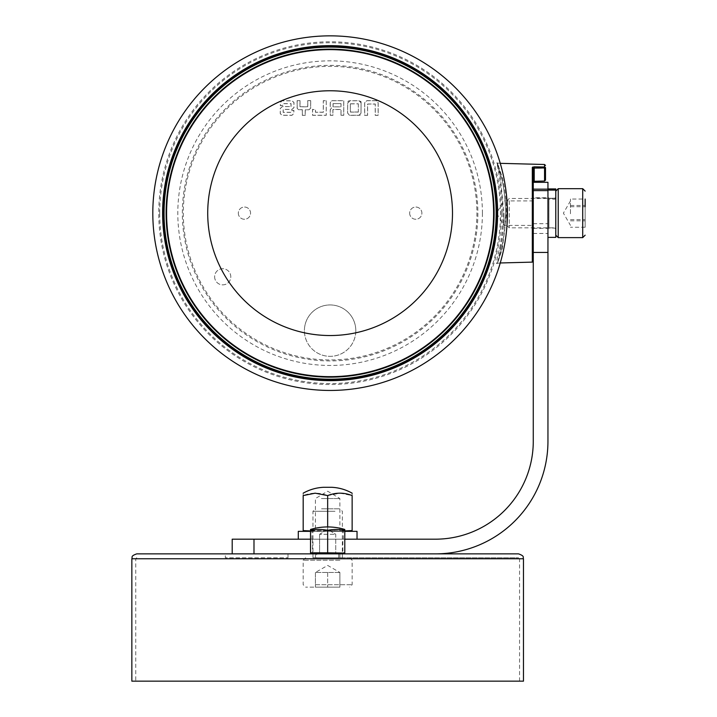 <?xml version="1.0" encoding="UTF-8"?>
<svg xmlns="http://www.w3.org/2000/svg" width="717" height="717" viewBox="0 0 717 717"><rect width="100%" height="100%" fill="white"/><g stroke="black" fill="none" stroke-linecap="round" stroke-linejoin="round"><path stroke-width="0.54" stroke-dasharray="3.58 2.69" d="M533.269 190.605L533.269 261.149L533.269 182.306L534.219 181.302L534.219 168.092L533.269 168.378L533.269 189.154M503.89 213.146L503.89 225.389L503.89 213.146M545.503 180.057L545.503 167.921L544.553 168.262L544.553 181.034L534.219 181.302M502.877 213.146C502.671 226.957 501.568 238.77 499.588 248.611C490.661 281.198 504.141 256.758 505.53 213.146C505.315 199.38 503.988 187.585 501.533 177.753C491.082 145.13 501.228 169.409 502.877 213.146M500.52 248.127C502.518 238.403 503.621 226.742 503.827 213.146L500.475 177.933L497.607 163.261L502.465 178.246C504.929 187.944 506.274 199.586 506.48 213.146L502.384 248.405L497.607 263.04L500.52 248.127A0.977 0.681 10.4 0 0 499.588 248.611M214.634 276.789A8.075 8.075 0 0 0 222.718 284.864A8.075 8.075 0 0 0 230.793 276.789A8.075 8.075 0 0 0 222.718 268.714A8.075 8.075 0 0 0 214.634 276.789A8.075 8.075 0 0 0 222.718 284.864A8.075 8.075 0 0 0 230.793 276.789A8.075 8.075 0 0 0 222.718 268.714A8.075 8.075 0 0 0 214.634 276.789M238.322 213.146A6.121 6.121 0 0 0 244.434 219.268A6.121 6.121 0 0 0 250.556 213.146A6.121 6.121 0 0 0 244.434 207.034A6.121 6.121 0 0 0 238.322 213.146A6.121 6.121 0 0 0 244.434 219.268A6.121 6.121 0 0 0 250.556 213.146A6.121 6.121 0 0 0 244.434 207.034A6.121 6.121 0 0 0 238.322 213.146M409.658 213.146A6.121 6.121 0 0 0 415.779 219.268A6.121 6.121 0 0 0 421.892 213.146A6.121 6.121 0 0 0 415.779 207.034A6.121 6.121 0 0 0 409.658 213.146A6.121 6.121 0 0 0 415.779 219.268A6.121 6.121 0 0 0 421.892 213.146A6.121 6.121 0 0 0 415.779 207.034A6.121 6.121 0 0 0 409.658 213.146M355.811 330.636A25.704 25.704 0 0 1 330.107 356.34A25.704 25.704 0 0 1 304.402 330.636A25.704 25.704 0 0 0 330.107 356.34A25.704 25.704 0 0 0 355.811 330.636A25.704 25.704 0 0 0 330.107 304.94A25.704 25.704 0 0 0 304.402 330.636A25.704 25.704 0 0 1 330.107 304.94A25.704 25.704 0 0 1 355.811 330.636M482.407 213.146A152.3 152.3 0 0 1 330.107 365.455A152.3 152.3 0 0 1 177.807 213.146A152.3 152.3 0 0 1 330.107 60.846A152.3 152.3 0 0 1 482.407 213.146M326.262 100.676L326.262 115.303L312.522 115.303L312.522 109.307L315.498 109.791L315.498 112.202L323.286 112.202L323.286 100.667L326.262 100.676L326.199 115.24L312.585 115.24L312.585 109.387L315.435 109.844L315.435 112.264L323.349 112.264L323.349 100.73L326.199 100.739M310.694 100.622L310.694 108.213L308.857 109.853L305.272 109.853L305.272 115.338L302.296 115.338L302.296 109.755L298.532 109.755L297.134 108.294L297.134 100.613L300.029 100.613L300.029 106.752L307.718 106.752L307.718 100.622L310.694 100.622L310.631 108.204L308.857 109.791L305.209 109.791L305.209 115.276L302.359 115.276L302.359 109.692L298.541 109.692L297.197 108.294L297.197 100.685L299.957 100.685L299.957 106.815L307.79 106.815L307.79 100.685L310.631 100.685M291.003 106.528L291.003 103.678L283.215 103.678L283.215 105.256L280.329 105.74L280.329 102.683L281.996 100.765L291.962 100.765L293.979 102.504L293.979 107.613L292.052 109.45L283.215 109.45L283.215 112.291L291.183 112.291L291.219 110.723L293.889 110.328L293.889 113.474L291.962 115.303L282.086 115.303L280.248 113.662L280.248 108.455L282.355 106.528L291.066 106.591L291.066 103.615L283.152 103.615L283.152 105.202L280.401 105.668L280.401 102.683L281.996 100.828L291.962 100.828L293.916 102.504L293.916 107.613L292.043 109.387L283.152 109.387L283.152 112.363L291.245 112.363L291.281 110.776L293.827 110.409L293.827 113.474L291.962 115.24L282.086 115.24L280.311 113.662L280.311 108.455L282.355 106.591L291.066 106.591M361.072 102.782L360.983 114.254L360.436 115.079L359.056 115.303L349.358 115.303L347.584 113.008L347.736 102.02L348.337 101.034L349.977 100.721L359.1 100.721L361.063 101.671L361.01 113.196L359.056 115.24L349.358 115.24L347.646 113.008L347.646 103.221L349.986 100.783L359.1 100.783L361.01 102.782M340.987 115.294L340.987 109.531L332.939 109.531L332.939 115.32L330.223 115.32L330.223 109.755L331.191 108.061L330.223 106.412L330.223 102.406L332.061 100.667L343.775 100.667L343.775 115.294L340.987 115.294L341.05 109.468L332.876 109.468L332.876 115.258L330.286 115.258L330.286 109.755L331.442 108.079L330.286 106.412L330.286 102.406L332.061 100.73L343.712 100.73L343.712 115.231L341.05 115.231M367.606 115.347L364.63 115.347L364.63 102.863L366.745 100.658L376.353 100.658L378.191 102.585L378.191 115.356L375.215 115.338L375.215 104.055L367.606 104.055L367.606 115.347L364.693 115.276L364.693 102.863L366.745 100.721L376.344 100.721L378.128 102.585L378.128 115.294L375.287 115.276L375.287 103.992L367.543 103.992L367.543 115.276M544.553 164.489L544.553 166.998L544.006 166.989M535.724 166.855L534.219 166.828L534.219 168.092L544.553 168.262L544.553 166.998A0.977 0.932 180 0 1 545.503 167.921M533.269 168.378A0.977 0.914 180 0 0 532.31 167.464L534.219 166.828M358.339 103.804L358.339 112.076L350.335 112.076L350.335 103.804L358.339 103.804L358.339 112.076M358.276 112.013L350.398 112.013L350.335 103.804M350.398 103.866L358.276 103.866M333.038 103.615L341.041 103.615L341.041 106.869L333.038 106.869L333.038 103.615L341.041 103.615M340.978 103.678L340.978 106.806L333.038 106.869M333.109 106.806L333.109 103.678M171.345 174.034A163.503 163.503 0 0 1 369.228 54.393A163.503 163.503 0 0 1 488.869 252.267A163.503 163.503 0 0 1 290.985 371.908A163.503 163.503 0 0 1 171.345 174.034M489.344 252.384A163.996 163.996 0 0 0 369.345 53.918A163.996 163.996 0 0 0 170.87 173.917A163.996 163.996 0 0 0 290.869 372.383A163.996 163.996 0 0 0 489.344 252.384M211.273 183.866A122.383 122.383 0 0 0 300.826 331.98A122.383 122.383 0 0 0 448.941 242.427A122.383 122.383 0 0 0 359.387 94.321A122.383 122.383 0 0 0 211.273 183.866M232.2 539.184L435.353 539.184A97.906 97.906 0 0 0 533.269 441.278L533.269 182.306M547.949 182.306L547.949 441.278A112.596 112.596 0 0 1 435.353 553.874L253.988 553.874L435.353 553.874M533.269 223.695L547.949 223.695M533.269 197.973L533.269 228.329L533.269 197.973L547.949 197.973L547.949 228.329L547.949 197.973M533.269 228.329L547.949 228.329M342.834 539.184L312.487 539.184L342.834 539.184L342.834 553.874L312.487 553.874L342.834 553.874M312.487 539.184L312.487 553.874M253.988 539.184L253.988 553.874L232.2 553.874L288.01 553.874L225.344 553.874L225.344 557.79L288.01 557.79L225.344 557.79M310.524 539.184L344.796 539.184M547.949 197.731L547.949 189.154L547.949 197.731L533.269 197.731M533.269 252.438L547.949 252.438M533.269 233.464L547.949 233.464M570.472 213.765L570.472 199.039L570.472 213.765M506.829 223.426L506.829 200.912L506.829 223.426M509.276 200.814L509.276 227.836L509.276 200.814M555.783 231.654L555.783 191.116L555.783 231.654M555.783 200.814L555.783 227.836L555.783 200.814M585.153 227.262L585.153 199.039L585.153 227.262L570.472 227.262M570.472 206.702L585.153 206.702L585.153 199.039L570.472 199.039M570.472 205.483L585.153 205.483M570.472 220.818L585.153 220.818M570.472 219.59L585.153 219.59M547.949 198.233L547.949 237.381L547.949 188.921L547.949 229.064L547.949 198.233L548.935 199.192L548.935 228.078L548.935 198.215L547.949 197.327M555.783 237.381L555.783 188.921M548.935 198.295L554.806 198.295L555.783 197.327L555.783 190.086L555.783 229.064L555.783 197.327M555.783 198.233L554.806 199.192L548.935 199.192M334.176 553.874L319.585 553.874L334.176 553.874M334.176 534.29L319.585 534.29L334.176 534.29M339.5 553.874L312.97 553.874L339.5 553.874M342.753 553.049L310.524 552.816L342.753 553.049M310.524 530.965L327.66 530.544L327.66 526.941A59.403 59.403 0 0 0 310.524 529.469L310.524 530.338A56.885 49.258 -90 0 1 327.66 530.338A56.885 49.258 90 0 1 337.85 529.505A56.885 49.258 90 0 1 344.796 530.338A56.885 49.258 90 0 0 327.66 530.338A56.885 49.258 -90 0 0 317.47 529.505A56.885 49.258 -90 0 0 310.524 530.338A56.885 49.258 -90 0 1 327.66 530.338L327.66 552.816L316.161 553.309M335.735 553.381L327.66 552.816L327.66 530.338A56.885 49.258 90 0 1 337.85 529.505A56.885 49.258 90 0 1 344.796 530.338L344.796 552.816L339.159 553.309M310.524 530.338L310.524 552.816L310.524 530.338L310.524 552.816L312.567 553.049M344.796 530.338L344.796 529.469A59.403 59.403 0 0 0 327.66 526.941M327.66 530.338L327.66 552.816M321.736 539.184L357.03 539.184L321.736 539.184M357.03 531.351L298.29 531.351M310.524 531.351L344.796 531.351M330.815 531.351L311.994 531.351L330.815 531.351M330.815 539.184L311.994 539.184L330.815 539.184M321.422 531.351L339.894 531.351L321.422 531.351M321.422 498.548L339.894 498.548L321.422 498.548M316.654 531.351L348.579 531.351L316.654 531.351M327.66 495.581L340.127 493.179L352.137 495.581C352.137 492.382 352.137 492.382 352.137 495.581L352.137 530.553L339.894 531.037L327.66 530.589L327.66 495.581C319.495 492.382 311.339 492.382 303.183 495.581C303.183 492.382 303.183 492.382 303.183 495.581L303.183 530.589M327.66 530.544L344.796 530.93M323.681 487.291L331.639 487.291M327.66 530.589L303.183 530.607M518.579 553.874L136.741 553.874M327.66 557.79L518.579 557.79L327.66 557.79M131.847 681.15L523.473 681.15M327.66 681.15L135.755 681.15L327.66 681.15M339.894 572.471L315.417 572.471L339.894 572.471L339.894 587.16L315.417 587.16L339.894 587.16L339.894 572.471L327.66 565.408L315.417 572.471L315.417 587.16L315.417 572.471M321.539 508.828L339.894 508.828L321.539 508.828M335 511.284L312.97 511.284L335 511.284M338.675 587.16L305.63 587.16L338.675 587.16M316.645 557.79L349.69 557.79L316.645 557.79L316.645 553.874M335 557.79L312.97 557.79L335 557.79M327.66 572.471L327.66 587.16L327.66 572.471M532.31 167.464L532.31 262.126M477.881 213.146A147.774 147.774 0 0 1 330.107 360.929A147.774 147.774 0 0 1 182.333 213.146A147.774 147.774 0 0 1 330.107 65.372A147.774 147.774 0 0 1 477.881 213.146M183.31 213.146A146.797 146.797 0 0 0 330.107 359.943A146.797 146.797 0 0 0 476.904 213.146A146.797 146.797 0 0 0 330.107 66.349A146.797 146.797 0 0 0 183.31 213.146M501.47 213.146A171.363 171.363 0 0 0 330.107 41.783A171.363 171.363 0 0 0 158.744 213.146A171.363 171.363 0 0 0 330.107 384.518A171.363 171.363 0 0 0 501.47 213.146M159.721 213.146A170.386 170.386 0 0 1 330.107 42.769A170.386 170.386 0 0 1 500.493 213.146A170.386 170.386 0 0 1 330.107 383.532A170.386 170.386 0 0 1 159.721 213.146M500.26 163.333L496.953 162.965C496.98 163.87 496.845 159.864 501.542 177.78A0.977 0.672 166.9 0 0 502.465 178.246M582.706 188.67L582.706 237.623M558.229 237.623L558.229 188.67M554.806 199.192L554.806 198.295M131.847 558.767L523.473 558.767M327.66 558.767L135.755 558.767L327.66 558.767M315.417 584.713L352.137 584.713L315.417 584.713M339.894 560.237L303.183 560.237L339.894 560.237M533.269 200.912L503.89 200.912L496.54 213.146L503.89 225.389L533.269 225.389M500.26 262.969L496.953 263.336C496.173 264.94 499.14 260.468 502.778 242.642C504.132 235.248 505.691 225.837 505.485 209.274C505.001 196.852 503.684 186.348 501.542 177.78M570.472 200.912L563.401 213.146L570.472 225.389M506.829 200.912L509.276 198.466L555.783 198.466M506.829 225.389L509.276 227.836L555.783 227.836M555.783 229.064L554.806 228.078L548.935 228.078L547.949 229.064M555.783 197.238L554.806 198.215L548.935 198.215L547.949 197.238M319.585 534.29L319.585 553.874L319.585 534.29L327.66 529.433L335.735 534.29L335.735 553.874L335.735 534.29L327.66 529.433L319.585 534.29M344.796 553.381L342.35 553.874L342.35 557.79L342.35 511.284L339.894 508.828M310.524 553.381L312.97 553.874L312.97 557.79L312.97 511.284L315.417 508.828M343.326 539.184L343.326 531.351M311.994 539.184L311.994 531.351M339.894 531.351L339.894 498.548L327.66 491.199L315.417 498.548L315.417 531.351M288.01 557.79L288.01 553.874M338.675 557.79L338.675 553.874M339.894 557.79L339.894 553.874M519.556 681.15L519.556 558.767L518.579 557.79M136.741 557.79L135.755 558.767L135.755 681.15M315.417 557.79L315.417 553.874M305.63 557.79L303.183 560.237L303.183 584.713L305.63 587.16M349.69 557.79L352.137 560.237L352.137 584.713L349.69 587.16"/><path stroke-width="1.08" d="M500.26 163.333L544.553 164.489L544.553 166.998L534.219 166.828L532.31 167.464A0.977 0.914 0 0 1 533.269 168.378L533.269 252.438L547.949 252.438L547.949 182.306L533.269 182.306L533.269 168.378L534.219 168.092L534.219 181.302L544.553 181.034L544.553 166.998A0.977 0.932 0 0 1 545.503 167.921L545.503 180.057L544.553 181.034L545.503 180.057M497.616 213.146A167.509 167.509 0 0 1 330.107 380.655A167.509 167.509 0 0 1 162.598 213.146A167.509 167.509 0 0 1 330.107 45.637A167.509 167.509 0 0 1 497.616 213.146M152.811 213.146A177.296 177.296 0 0 1 330.107 35.85A177.296 177.296 0 0 1 507.403 213.146A177.296 177.296 0 0 1 330.107 390.451A177.296 177.296 0 0 1 152.811 213.146M534.219 181.302L533.269 182.279L533.269 168.378M544.006 166.989L535.724 166.855M533.269 261.149L532.31 262.126L532.31 167.464L532.883 166.989M534.219 166.828L534.219 168.092L545.503 167.921M489.344 252.384A163.996 163.996 0 0 0 369.345 53.918A163.996 163.996 0 0 0 170.87 173.917A163.996 163.996 0 0 0 290.869 372.383A163.996 163.996 0 0 0 489.344 252.384A163.996 163.996 0 0 0 369.345 53.918A163.996 163.996 0 0 0 170.87 173.917A163.996 163.996 0 0 0 290.869 372.383A163.996 163.996 0 0 0 489.344 252.384M488.869 252.267A163.503 163.503 0 0 0 369.228 54.393A163.503 163.503 0 0 0 171.345 174.034A163.503 163.503 0 0 0 290.985 371.908A163.503 163.503 0 0 0 488.869 252.267M211.273 183.866A122.383 122.383 0 0 0 300.826 331.98A122.383 122.383 0 0 0 448.941 242.427A122.383 122.383 0 0 0 359.387 94.321A122.383 122.383 0 0 0 211.273 183.866M344.796 539.184L435.353 539.184A97.906 97.906 0 0 0 533.269 441.278L533.269 252.438M435.353 553.874A112.596 112.596 0 0 0 547.949 441.278L547.949 252.438M253.988 539.184L232.2 539.184L232.2 553.874L253.988 553.874L253.988 539.184L310.524 539.184M547.949 189.154L533.269 189.154L533.269 190.605L547.949 190.605M585.153 199.039L585.153 206.702M547.949 190.086L555.783 190.086L555.783 237.381L547.949 237.381M547.949 188.921L555.783 188.921L547.949 189.189M555.783 190.086L555.783 189.189M342.753 553.049L344.796 552.816L344.796 530.338A56.885 49.258 90 0 0 327.66 530.338L327.66 552.816L342.753 553.049M339.159 553.309L335.735 553.381M316.161 553.309L312.567 553.049M327.66 530.338A56.885 49.258 -90 0 0 317.47 529.505A56.885 49.258 -90 0 0 310.524 530.338L310.524 552.816L327.66 552.816M310.524 530.338L310.524 529.469A59.403 59.403 0 0 1 327.66 526.941L327.66 495.581C335.825 492.382 343.981 492.382 352.137 495.581C352.137 492.382 352.137 492.382 352.137 495.581L352.137 530.553L344.796 530.93M327.66 526.941A59.403 59.403 0 0 1 344.796 529.469L344.796 530.338M298.29 539.184L298.29 531.351L310.524 531.351M344.796 531.351L357.03 531.351L357.03 539.184M352.137 493.278L352.137 493.179C345.773 489.594 338.935 487.632 331.639 487.291L323.681 487.291C316.385 487.632 309.547 489.594 303.183 493.179M303.183 530.607L303.183 495.581L315.184 493.179L327.66 495.581M303.183 530.589L310.524 530.965M303.183 495.581C303.183 492.382 303.183 492.382 303.183 495.581M136.741 553.874L518.579 553.874C525.373 556.32 522.55 557.441 523.473 558.767L131.847 558.767C132.779 557.315 130.046 556.195 136.741 553.874M523.473 558.767L523.473 681.15L131.847 681.15L131.847 558.767M225.344 553.874L232.2 553.874M497.132 213.146A167.025 167.025 0 0 1 330.107 380.171A167.025 167.025 0 0 1 163.082 213.146A167.025 167.025 0 0 1 330.107 46.13A167.025 167.025 0 0 1 497.132 213.146M164.068 213.146A166.039 166.039 0 0 0 330.107 379.194A166.039 166.039 0 0 0 496.146 213.146A166.039 166.039 0 0 0 330.107 47.107A166.039 166.039 0 0 0 164.068 213.146M555.783 191.116L558.229 188.67L558.229 237.623L582.706 237.623L582.706 188.67L585.153 191.116M532.31 262.126L500.26 262.969M544.553 164.489L545.503 165.466M558.229 188.67L582.706 188.67M558.229 237.623L555.783 235.176M582.706 237.623L585.153 235.176M344.796 553.381L342.35 553.874M310.524 553.381L312.97 553.874M348.579 531.351L352.137 531.01M306.276 531.351L303.183 531.055"/></g></svg>
